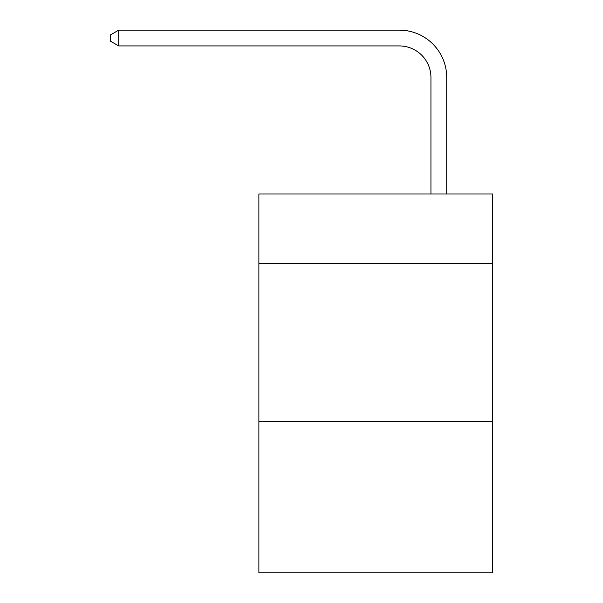 <?xml version="1.0" encoding="UTF-8"?>
<svg xmlns="http://www.w3.org/2000/svg" width="603" height="603" viewBox="0 0 603 603"><rect width="100%" height="100%" fill="white"/><g stroke="black" fill="none" stroke-linecap="round" stroke-linejoin="round"><path stroke-width="0.9" d="M492.5 263.458L492.5 194L258.883 194L258.883 263.458L492.5 263.458L492.5 572.85L258.883 572.85L258.883 263.458M492.5 421.309L258.883 421.309M430.941 194L430.941 77.508A31.567 31.567 121.1 0 0 399.367 45.934L118.708 45.934L110.5 41.2L110.5 34.884L118.708 30.15L399.367 30.15A47.358 47.358 -58.9 0 1 446.725 77.508L446.725 194M430.941 77.508A31.567 31.567 121.1 0 0 399.367 45.934A31.567 31.567 121.1 0 1 430.941 77.508A31.567 31.567 121.1 0 0 399.367 45.934A31.567 31.567 121.1 0 1 430.941 77.508A31.567 31.567 121.1 0 0 399.367 45.934A31.567 31.567 121.1 0 1 430.941 77.508A31.567 31.567 121.1 0 0 399.367 45.934A31.567 31.567 121.1 0 1 430.941 77.508A31.567 31.567 121.1 0 0 399.367 45.934A31.567 31.567 121.1 0 1 430.941 77.508A31.567 31.567 121.1 0 0 399.367 45.934A31.567 31.567 121.1 0 1 430.941 77.508A31.567 31.567 121.1 0 0 399.367 45.934A31.567 31.567 121.1 0 1 430.941 77.508A31.567 31.567 121.1 0 0 399.367 45.934A31.567 31.567 121.1 0 1 430.941 77.508A31.567 31.567 121.1 0 0 399.367 45.934A31.567 31.567 121.1 0 1 430.941 77.508A31.567 31.567 121.1 0 0 399.367 45.934A31.567 31.567 121.1 0 1 430.941 77.508A31.567 31.567 121.1 0 0 399.367 45.934A31.567 31.567 121.1 0 1 430.941 77.508A31.567 31.567 121.1 0 0 399.367 45.934A31.567 31.567 121.1 0 1 430.941 77.508A31.567 31.567 121.1 0 0 399.367 45.934A31.567 31.567 121.1 0 1 430.941 77.508A31.567 31.567 121.1 0 0 399.367 45.934A31.567 31.567 121.1 0 1 430.941 77.508A31.567 31.567 121.1 0 0 399.367 45.934A31.567 31.567 121.1 0 1 430.941 77.508A31.567 31.567 121.1 0 0 399.367 45.934A31.567 31.567 121.1 0 1 430.941 77.508A31.567 31.567 121.1 0 0 399.367 45.934A31.567 31.567 121.1 0 1 430.941 77.508A31.567 31.567 121.1 0 0 399.367 45.934A31.567 31.567 121.1 0 1 430.941 77.508A31.567 31.567 121.1 0 0 399.367 45.934A31.567 31.567 121.1 0 1 430.941 77.508A31.567 31.567 121.1 0 0 399.367 45.934A31.567 31.567 121.1 0 1 430.941 77.508A31.567 31.567 121.1 0 0 399.367 45.934A31.567 31.567 121.1 0 1 430.941 77.508A31.567 31.567 121.1 0 0 399.367 45.934A31.567 31.567 121.1 0 1 430.941 77.508A31.567 31.567 121.1 0 0 399.367 45.934A31.567 31.567 121.1 0 1 430.941 77.508M118.708 45.934L118.708 30.15L399.367 30.15"/></g></svg>
